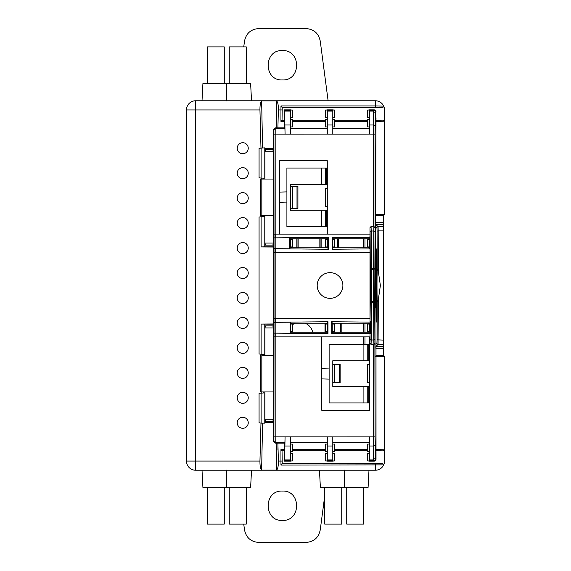 <?xml version="1.0" encoding="UTF-8"?>
<svg xmlns="http://www.w3.org/2000/svg" width="571" height="571" viewBox="0 0 571 571"><rect width="100%" height="100%" fill="white"/><g stroke="black" fill="none" stroke-linecap="round" stroke-linejoin="round"><path stroke-width="0.86" d="M261.111 324.043L261.111 354.327L259.07 353.899L259.07 217.101L261.111 216.673L261.111 246.958L273.623 247.036L273.623 323.964L261.111 324.043L273.388 324.207L273.388 327.932L272.838 325.877L265.494 325.877L264.944 327.932L264.944 353.892M273.388 353.892L273.388 327.932L264.944 327.932L264.944 324.207M269.162 355.555C263.723 355.483 263.723 355.412 269.162 355.333C274.608 355.412 274.608 355.483 269.162 355.555M261.111 354.327L264.78 354.327L264.944 353.899M261.111 392.869L261.111 423.154L259.07 422.726L259.07 393.291L264.78 392.869L264.944 393.298L264.944 419.264L273.388 419.264L273.388 353.899M273.195 422.64L273.195 441.269L275.029 443.103L284.208 443.103L284.065 461.118L284.629 459.055L285.072 436.872L327.283 436.865L327.283 460.975L325.449 460.975L325.449 453.253L327.283 453.253M274.016 436.879L275.85 436.879L275.757 442.382A1.834 1.834 -135 0 1 273.923 440.548L274.016 333.129L290.097 333.221L290.582 332.251L327.283 332.251L328.011 333.7L274.016 333.129L274.016 322.301L328.011 321.73L327.283 323.179L290.582 323.179L290.097 322.208L274.016 322.301L274.016 252.461L370.029 252.461L370.029 248.885L332.072 249.263L332.793 247.821L369.501 247.821L370.029 248.885M327.283 247.065L328.389 249.27L274.016 248.699L274.016 237.871L328.389 237.3L327.283 239.513L327.283 247.821L290.582 247.821L290.582 238.749L327.283 238.749L327.283 239.513M284.208 127.897L284.065 109.882L284.629 111.945L285.072 134.128L284.936 128.618L284.208 127.897L275.029 127.897L273.195 129.731L273.195 148.36M261.111 147.846L261.111 178.131L259.07 177.709L259.07 148.274L264.78 147.846L264.944 148.282L273.388 148.282L273.388 217.101M273.388 217.108L273.388 246.793L264.944 246.793L264.944 243.068L273.388 243.068L273.388 215.553M273.952 384.026L273.695 363.163L273.695 384.033M273.966 189.915L273.673 204.896L273.923 188.08M273.723 188.073L273.673 189.907M273.673 204.896L273.723 206.731L273.966 204.889M264.78 324.043L264.78 354.327M264.944 355.205L262.646 355.241L262.646 354.327M262.646 355.241L273.552 355.597M260.726 355.241L260.726 391.949L261.825 391.949L261.796 392.869M260.976 423.14L259.948 461.054C259.898 465.793 260.462 468.784 261.632 470.012L276.699 470.012C277.87 468.784 278.427 465.793 278.377 461.054L277.891 443.103M262.574 147.846L261.632 100.988C260.462 102.216 259.898 105.207 259.948 109.946L260.976 147.86M261.796 178.131L261.825 179.051L260.726 179.051L260.726 215.759L262.646 215.759L262.646 216.673M248.242 148.217A5.503 5.503 0 0 0 242.739 142.707A5.503 5.503 0 0 0 237.229 148.217A5.503 5.503 0 0 0 242.739 153.72A5.503 5.503 0 0 0 248.242 148.217M248.242 173.177A5.503 5.503 0 0 0 242.739 167.667A5.503 5.503 0 0 0 237.229 173.177A5.503 5.503 0 0 0 242.739 178.68A5.503 5.503 0 0 0 248.242 173.177M248.242 198.137A5.503 5.503 0 0 0 242.739 192.634A5.503 5.503 0 0 0 237.229 198.137A5.503 5.503 0 0 0 242.739 203.64A5.503 5.503 0 0 0 248.242 198.137M248.242 223.097A5.503 5.503 0 0 0 242.739 217.594A5.503 5.503 0 0 0 237.229 223.097A5.503 5.503 0 0 0 242.739 228.607A5.503 5.503 0 0 0 248.242 223.097M248.242 248.057A5.503 5.503 0 0 0 242.739 242.554A5.503 5.503 0 0 0 237.229 248.057A5.503 5.503 0 0 0 242.739 253.567A5.503 5.503 0 0 0 248.242 248.057M248.242 273.017A5.503 5.503 0 0 0 242.739 267.514A5.503 5.503 0 0 0 237.229 273.017A5.503 5.503 0 0 0 242.739 278.527A5.503 5.503 0 0 0 248.242 273.017M248.242 297.983A5.503 5.503 0 0 0 242.739 292.473A5.503 5.503 0 0 0 237.229 297.983A5.503 5.503 0 0 0 242.739 303.486A5.503 5.503 0 0 0 248.242 297.983M248.242 322.943A5.503 5.503 0 0 0 242.739 317.433A5.503 5.503 0 0 0 237.229 322.943A5.503 5.503 0 0 0 242.739 328.446A5.503 5.503 0 0 0 248.242 322.943M248.242 347.903A5.503 5.503 0 0 0 242.739 342.393A5.503 5.503 0 0 0 237.229 347.903A5.503 5.503 0 0 0 242.739 353.406A5.503 5.503 0 0 0 248.242 347.903M248.242 372.863A5.503 5.503 0 0 0 242.739 367.36A5.503 5.503 0 0 0 237.229 372.863A5.503 5.503 0 0 0 242.739 378.366A5.503 5.503 0 0 0 248.242 372.863M248.242 397.823A5.503 5.503 0 0 0 242.739 392.32A5.503 5.503 0 0 0 237.229 397.823A5.503 5.503 0 0 0 242.739 403.333A5.503 5.503 0 0 0 248.242 397.823M248.242 422.783A5.503 5.503 0 0 0 242.739 417.28A5.503 5.503 0 0 0 237.229 422.783A5.503 5.503 0 0 0 242.739 428.293A5.503 5.503 0 0 0 248.242 422.783M277.891 127.897L278.377 109.946C278.427 105.207 277.87 102.216 276.699 100.988L261.632 100.988M363.67 247.821L363.67 238.749M363.67 344.234L363.67 336.89M363.67 332.251L363.67 323.179M312.722 332.251A12.848 12.848 0 0 0 305.085 323.179M295.286 323.179A12.848 12.848 0 0 0 292.366 324.863M264.944 215.795L262.646 215.759M261.111 216.673L264.78 216.673L264.944 217.101M264.944 217.108L264.944 215.553M269.162 215.667C263.723 215.588 263.723 215.517 269.162 215.445C274.608 215.517 274.608 215.588 269.162 215.667M264.944 243.068L265.494 245.123L272.838 245.123L273.388 243.068M261.111 246.958L264.944 246.793M264.78 246.958L264.78 216.673M264.944 148.282L264.944 151.736L273.388 151.736L272.838 149.681L265.494 149.681L264.944 151.736L264.944 177.695L264.78 178.131L261.111 178.131M273.552 179.051L261.825 179.051L261.825 215.553L261.825 179.051M273.552 215.403L260.726 215.759M263.202 179.051L263.181 178.131M284.208 121.387L280.939 121.387L280.961 105.935L375.347 105.935L375.347 100.767L195.653 100.767L195.653 461.054L259.948 461.054M280.939 121.387L282.038 120.288L282.053 107.427L280.961 105.935M282.053 107.427L382.613 107.683L383.719 106.577L383.619 106.127L375.347 105.935L375.347 107.519L282.06 107.519M375.347 121.387L384.454 121.202L384.454 109.946A9.107 9.107 0 0 0 383.619 106.127M284.208 120.288L282.038 120.288L282.224 107.683M282.224 120.11L284.208 120.11M292.366 120.11L325.499 120.11M334.577 120.11L367.717 120.11M375.868 120.11L383.348 120.11L375.868 120.288M384.454 121.202L383.348 120.11M375.347 214.46L384.519 214.703L383.469 215.759L375.868 215.759M259.948 109.946L186.474 109.946A9.179 9.179 0 0 1 195.653 100.767L375.347 100.767A9.179 9.179 0 0 1 384.526 109.946L384.526 214.696L384.454 109.946M280.961 465.065L280.939 449.613L282.038 450.712L282.053 463.573L280.961 465.065L383.619 464.873L382.613 463.317L282.053 463.573M282.224 463.317L282.038 450.712L284.208 450.712M375.868 450.89L383.348 450.89L384.454 449.798L375.347 449.613M282.224 450.89L284.208 450.89M292.366 450.89L325.499 450.89M334.577 450.89L367.717 450.89M383.626 464.851A9.107 9.107 0 0 0 384.454 461.054L384.454 449.798M375.868 355.241L383.469 355.241L384.526 356.304L375.347 356.54M364.969 323.179L364.969 332.251M364.969 336.89L364.969 344.234M375.868 311.124L376.596 311.067M376.596 259.933L375.868 259.876M364.969 247.821L364.969 238.749M383.469 355.241L383.469 215.759M375.868 222.711L383.327 222.704L383.327 224.539L375.961 224.539L375.961 222.704M375.868 346.454L375.868 348.289M375.868 309.903L376.596 309.875M383.327 260.89L383.327 310.11M376.596 261.125L375.868 261.097M243.746 524.099L244.481 529.681C246.065 537.661 250.919 541.922 259.034 542.45L305.721 542.45C313.843 541.922 318.697 537.661 320.281 529.681L324.699 496.106M282.381 491.06C263.438 490.154 263.438 521.33 282.381 520.424C301.324 521.337 301.324 490.154 282.381 491.06M202.013 470.233L202.912 487.391L226.766 487.391L226.766 470.019M226.766 487.391L250.626 487.391L251.525 470.233M224.275 487.391L224.275 524.099L207.237 524.099L207.237 487.391M229.264 487.391L229.264 524.099L246.301 524.099L246.301 487.391M319.475 470.233L320.374 487.391L344.234 487.391L344.234 470.019M344.234 487.391L368.088 487.391L368.987 470.233M346.725 487.391L346.725 524.099L363.763 524.099L363.763 487.391M341.736 487.391L341.736 524.099L324.699 524.099L324.699 487.391M328.111 100.767L320.281 41.319C318.697 33.339 313.843 29.078 305.721 28.55L259.034 28.55C250.919 29.078 246.065 33.339 244.481 41.319L243.746 46.901M282.381 50.576C263.438 49.663 263.438 80.846 282.381 79.94C301.324 80.846 301.324 49.663 282.381 50.576M376.503 248.97L375.868 248.985L376.503 248.97L376.596 252.639L376.596 318.361L376.503 322.03L375.868 322.015L376.503 322.03M375.868 226.658L376.974 227.758L377.081 231.155A237.415 6.21 90 0 1 377.231 269.055A19.707 0.514 -90 0 0 377.003 285.5A19.707 0.514 -90 0 0 377.231 301.945A237.415 6.21 90 0 1 377.081 339.845L376.974 343.242L375.868 344.342M376.011 117.747L375.411 307.526L375.868 307.983L375.996 324.043L376.018 459.284L375.482 457.756L375.054 436.879L374.89 339.731A235.88 6.174 -90 0 1 374.74 302.673L375.054 227.793L373.22 226.766L373.306 124.992A1.834 1.306 1.5 0 1 375.14 126.291L375.482 113.244L376.011 111.716A1.834 1.834 -135 0 0 374.176 109.882L373.712 110.353A1.834 1.834 45 0 1 375.547 112.187M375.961 348.296L383.327 348.296L383.327 224.539M383.327 346.461L375.961 346.461L378.073 344.342L378.337 299.404L380.386 285.5L378.337 271.596L378.188 230.905L383.327 230.905M378.337 299.404L377.231 301.945M377.231 269.055L378.337 271.596M376.974 227.758A1.099 1.099 -45 0 1 378.073 226.658L378.188 230.905L377.081 231.155M375.868 224.546L378.073 226.658L383.327 226.658M369.501 331.387L367.667 331.387L367.667 324.043L369.501 324.043L369.501 332.251L332.793 332.251L332.793 331.387L334.627 331.387L334.627 324.043L332.793 324.043L332.793 331.387M274.016 318.539L370.029 318.539L370.029 322.115L331.694 321.737L332.793 324.043M332.793 323.935L332.793 323.179L369.501 323.179L369.501 324.043M261.111 423.154L264.78 423.154L264.944 422.718L264.944 391.949M264.78 423.154L264.78 392.869M264.944 419.264L265.494 421.319L272.838 421.319L273.388 419.264L273.388 422.718L264.944 422.718M261.825 355.447L261.825 391.949L261.825 355.447L261.825 391.949L273.552 391.949M276.699 470.012L276.157 443.103M276.892 446.194L277.006 450.162L276.892 446.194M263.202 391.949L263.181 392.869M262.574 423.154L261.632 470.012M321.78 336.89L321.78 410.306L369.501 410.306L369.501 336.89M369.987 336.89L369.987 343.128L371.086 344.234L373.912 344.234L375.054 343.207M374.997 343.121A1.099 1.099 149 0 1 373.898 344.22L371.093 344.22L371.2 339.981L370.101 339.731L370.029 333.314L370.029 336.89L274.016 336.89M370.136 333.521L370.536 333.564L369.501 331.487M373.22 226.766L371.086 226.766L369.987 227.872L370.101 231.269A235.88 6.174 90 0 1 370.251 268.327L371.35 268.249L371.2 231.019L373.791 231.019L373.641 268.249L371.35 268.249L371.343 269.526L371.35 302.751L373.641 302.751L373.791 339.981L371.2 339.981L371.35 302.751L370.251 302.673L370.029 322.115M369.501 323.935L370.593 321.751L370.194 321.794M370.593 321.751L370.536 333.564M370.029 333.314L331.694 333.692L332.793 331.487M331.694 321.737L331.694 333.692M328.011 333.7L328.011 321.73M369.501 364.419L367.717 364.419L367.717 382.777L369.501 382.777M369.501 386.446L332.793 386.446L332.793 360.751L363.898 360.751L363.898 344.234L329.124 344.234L329.124 402.962L369.501 402.962M367.76 386.446L367.76 402.962M363.898 402.962L363.898 386.446M321.78 368.281L329.124 368.088M321.78 378.908L329.124 379.101M363.898 360.751L369.501 360.751M369.501 344.234L367.76 344.234L367.76 360.751M367.76 344.234L363.898 344.234M332.793 382.777L340.13 382.777L340.13 364.419L332.793 364.419M334.62 382.777L334.62 364.419M339.217 382.777L339.217 364.419M327.283 332.251L327.283 331.387L325.499 331.387L325.499 324.043L327.283 324.043L327.283 323.179M290.582 239.513L289.711 237.779L274.016 237.871L274.016 234.11L370.029 234.11L369.501 247.821M369.987 227.872L369.987 234.11M370.251 268.327L370.251 302.673M369.987 252.461L369.987 318.539M369.501 238.749L332.793 238.749L332.793 247.821M332.793 238.749L332.072 237.308L332.072 249.263M370.029 237.686L332.072 237.308M328.389 249.27L328.389 237.3M274.016 252.461L274.016 248.699L289.711 248.792L290.582 247.065M289.711 237.779L289.711 248.792M290.582 246.958L292.416 246.958L292.416 239.613L290.582 239.613M327.283 234.11L327.283 160.694L279.569 160.694L279.569 234.11M327.283 188.223L325.499 188.223L325.499 206.581L327.283 206.581M374.89 231.269L373.791 231.019L373.912 226.766M374.74 302.673L373.641 302.751L373.641 268.249L374.74 268.327M373.912 344.234L373.791 339.981L374.89 339.731M332.793 453.253L334.627 453.253L334.627 460.975L332.793 460.975L332.793 436.901L373.22 436.879L373.306 446.008L369.501 446.008L369.501 460.975L367.667 460.975L374.176 461.118A1.834 1.834 -45 0 0 376.011 459.284L376.011 453.253M369.501 436.836L369.501 446.008M375.14 444.709A1.834 1.306 178.5 0 1 373.306 446.008L373.712 460.647L369.501 460.647M369.501 453.253L367.667 453.253L367.667 460.975M332.793 451.418L334.577 451.418L334.577 444.074L332.793 444.074M325.449 460.975L334.627 460.975M291.053 461.118L284.065 461.118L292.416 460.975L290.582 460.975L290.582 436.901M290.582 451.418L292.366 451.418L292.366 444.074L290.582 444.074M292.416 460.975L292.416 453.253L290.582 453.253M275.85 336.89L275.85 436.872L285.072 436.872L284.936 442.382L284.208 443.103M290.582 442.725L327.283 442.725M327.283 444.074L325.499 444.074L325.499 451.418L327.283 451.418M332.793 442.725L369.501 442.725M369.501 444.074L367.717 444.074L367.717 451.418L369.501 451.418M371.086 226.766L371.2 231.019L370.101 231.269M369.501 117.747L367.667 117.747L367.667 110.025L369.501 110.025L369.501 134.099L375.054 134.121L375.14 126.291M369.501 134.121L332.793 134.135L332.793 110.025L334.627 110.025L334.627 117.747L332.793 117.747M332.793 128.275L369.501 128.275M327.283 117.747L325.449 117.747L325.449 110.025L327.283 110.025L327.283 134.099L290.582 134.135L290.582 110.025L292.416 110.025L292.416 117.747L290.582 117.747M290.582 128.275L327.283 128.275M291.053 109.882L284.065 109.882L292.416 110.025M290.582 134.135L275.85 134.121L275.757 128.618L284.936 128.618M290.582 126.926L292.366 126.926L292.366 119.582L290.582 119.582M327.283 119.582L325.499 119.582L325.499 126.926L327.283 126.926M334.627 110.025L325.449 110.025M332.793 126.926L334.577 126.926L334.577 119.582L332.793 119.582M369.501 119.582L367.717 119.582L367.717 126.926L369.501 126.926M369.03 109.882L374.176 109.882L367.667 110.025M375.482 113.244A1.834 1.306 -178.5 0 0 373.648 111.945L373.712 110.353L369.501 110.353M327.283 168.038L286.906 168.038L286.906 226.766L321.68 226.766L321.68 210.249L290.582 210.249L290.582 184.554L327.283 184.554M325.549 168.038L325.549 184.554M321.68 184.554L321.68 168.038M279.569 202.719L286.906 202.912M279.569 192.092L286.906 191.899M321.68 226.766L327.283 226.766M327.283 210.249L325.549 210.249L325.549 226.766M325.549 210.249L321.68 210.249M290.582 208.415L297.919 208.415L297.919 186.389L290.582 186.389M292.409 208.415L292.409 186.389M297.006 208.415L297.006 186.389M327.283 246.958L325.449 246.958L325.449 239.613L327.283 239.613M332.793 239.613L334.577 239.613L334.577 246.958L332.793 246.958M369.501 239.613L367.717 239.613L367.717 246.958L369.501 246.958M342.885 285.5A12.848 12.848 0 0 0 330.038 272.652A12.848 12.848 0 0 0 317.19 285.5A12.848 12.848 0 0 0 330.038 298.348A12.848 12.848 0 0 0 342.885 285.5M327.283 324.043L327.283 331.387M290.582 332.251L290.582 331.387L292.366 331.387L292.366 324.043L290.582 324.043L290.582 323.179M290.097 333.221L290.097 322.208M290.582 324.043L290.582 331.387M376.596 307.94L375.868 307.983M376.596 263.06L375.868 263.017M375.411 307.526L376.596 307.526M375.411 263.474L376.596 263.474M264.78 147.846L264.78 178.131M251.525 100.767L250.626 83.609L215.759 83.609L226.766 83.609L226.766 100.981M215.759 83.609L202.912 83.609L202.013 100.767M229.264 83.609L229.264 46.901L246.301 46.901L246.301 83.609M207.237 83.609L207.237 46.901L224.275 46.901L224.275 83.609M276.157 127.897L276.699 100.988M296.849 238.749L296.849 247.821M321.13 247.821L321.13 238.749M337.233 238.749L337.233 247.821M340.53 323.179L340.53 332.251M326.269 332.251L326.269 331.387M326.269 324.043L326.269 323.179M273.923 440.548L273.195 441.269M274.016 234.11L273.923 130.452A1.834 1.834 -45 0 1 275.757 128.618L275.029 127.897M273.195 129.731L273.923 130.452M282.038 109.946L278.377 109.946M367.717 121.387L334.577 121.387M325.499 121.387L292.366 121.387M280.939 449.613L284.208 449.613M292.366 449.613L325.499 449.613M334.577 449.613L367.717 449.613M278.377 461.054L282.038 461.054M298.133 238.749L298.133 247.821M319.853 247.821L319.853 238.749M338.51 238.749L338.51 247.821M341.815 323.179L341.815 332.251M324.992 332.251L324.992 323.179M375.347 107.519L382.613 107.683M292.366 120.288L325.499 120.288M334.577 120.288L367.717 120.288M384.454 461.054L384.526 461.054A9.179 9.179 0 0 1 375.347 470.233L195.653 470.233A9.179 9.179 0 0 1 186.474 461.054L186.481 109.946L186.474 461.054L195.653 461.054L195.653 470.233L375.347 470.233L375.347 463.481L282.06 463.481M382.613 463.317L375.347 463.481M367.717 450.712L334.577 450.712M325.499 450.712L292.366 450.712M375.868 450.712L383.348 450.89M384.526 461.054L384.519 356.304L384.526 461.054M375.868 250.826L376.589 250.805M376.589 320.195L375.868 320.174M383.327 261.39L383.327 309.61M383.327 344.342L378.073 344.342A1.099 1.099 -135 0 1 376.974 343.242M377.081 339.845L383.327 340.095M375.054 134.121L375.054 227.793M275.029 443.103L275.757 442.382L284.936 442.382M327.283 436.865L332.793 436.879M375.054 436.879L373.22 436.879L373.22 344.234M370.101 339.731L369.987 343.128M369.994 343.121A1.099 1.099 -149 0 0 371.093 344.22L371.086 344.234M275.707 318.539L275.707 322.172M275.707 333.25L275.707 336.89M368.766 402.962L368.766 386.446M368.766 360.751L368.766 344.234M275.707 234.11L275.707 237.75M275.707 248.828L275.707 252.461M275.85 237.779L275.85 248.792M332.793 134.135L327.283 134.121M274.016 134.121L275.85 134.121L275.85 234.11M369.994 227.879A1.099 1.099 -31 0 1 371.093 226.78L373.898 226.78A1.099 1.099 31 0 1 374.997 227.879M370.244 268.841A1.099 0.685 -178.8 0 0 371.343 269.526L373.648 269.526L374.747 268.841M370.244 302.159L371.343 301.474L373.648 301.474A1.099 0.685 1.2 0 1 374.747 302.159M369.501 459.055L373.648 459.055A1.834 1.306 -1.5 0 0 375.482 457.756M375.547 458.813A1.834 1.834 135 0 1 373.712 460.647L374.176 461.118L369.037 461.118M376.011 459.284L376.011 459.284A1.834 1.834 0 0 1 374.176 461.118M290.582 446.008L284.972 446.008M284.629 459.055L290.582 459.055M290.582 460.647L284.529 460.647M327.283 442.382L290.582 442.382M332.793 446.008L327.283 446.008M327.283 459.055L332.793 459.055M332.793 460.647L327.283 460.647M369.501 442.382L332.793 442.382M369.501 124.992L373.306 124.992L373.648 111.945L369.501 111.945M332.793 128.618L369.501 128.618M327.283 124.992L332.793 124.992M290.582 128.618L327.283 128.618M284.972 124.992L290.582 124.992M284.529 110.353L290.582 110.353M290.582 111.945L284.629 111.945M327.283 110.353L332.793 110.353M332.793 111.945L327.283 111.945M376.011 111.716L376.011 111.716A1.834 1.834 0 0 0 374.176 109.882M326.555 184.554L326.555 168.038M326.555 226.766L326.555 210.249M275.85 252.461L275.85 318.539M275.85 322.208L275.85 333.221M297.034 247.821L297.034 238.749M320.952 238.749L320.952 247.821M337.411 247.821L337.411 238.749M340.716 332.251L340.716 323.179M326.091 323.179L326.091 324.043M326.091 331.387L326.091 332.251M264.944 327.932L264.944 355.447M273.388 327.932L273.388 355.447M264.944 151.736L264.944 179.051M273.388 151.736L273.388 179.051M273.388 391.949L273.388 419.264M326.826 461.118L333.25 461.118M333.25 109.882L326.826 109.882"/></g></svg>
